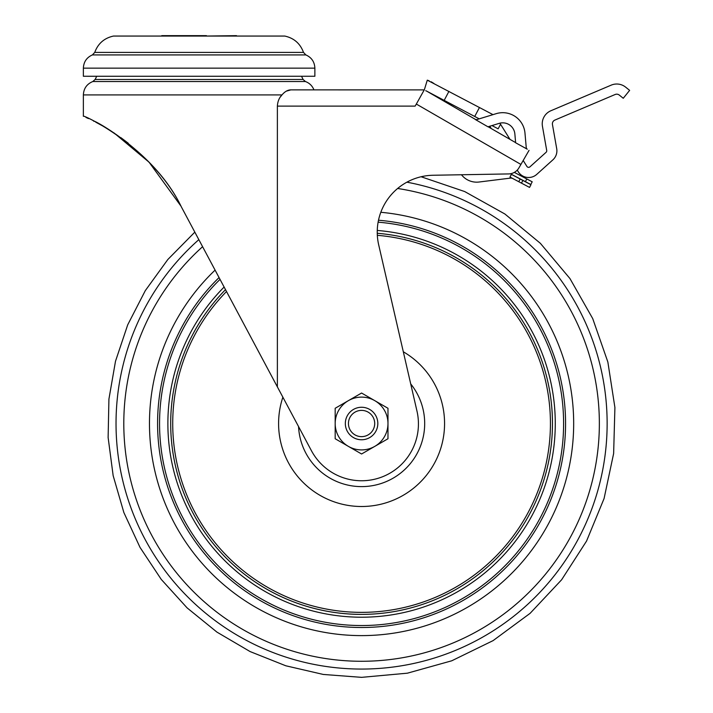 <?xml version="1.0" encoding="UTF-8"?>
<svg xmlns="http://www.w3.org/2000/svg" width="713" height="713" viewBox="0 0 713 713"><rect width="100%" height="100%" fill="white"/><g stroke="black" fill="none" stroke-linecap="round" stroke-linejoin="round"><path stroke-width="1.07" d="M530.784 184.498L532.201 181.806L530.784 184.498L510.419 173.767M517.237 170.131L518.271 171.78A12.183 12.183 0 0 0 536.755 174.373L552.86 159.872A12.183 12.183 0 0 0 556.71 148.696L552.45 124.534A4.064 4.064 0 0 1 554.857 120.087L615.15 94.499A4.064 4.064 0 0 1 619.285 95.079L623.26 98.278L629.632 90.364L625.658 87.164A14.215 14.215 0 0 0 611.184 85.15L550.891 110.747A14.215 14.215 0 0 0 542.45 126.299L546.711 150.461A2.032 2.032 0 0 1 546.069 152.324L529.955 166.833A2.032 2.032 0 0 1 526.88 166.396L523.19 160.496M529.037 150.372L518.948 167.84A12.183 12.183 0 0 1 508.61 173.927L433.094 175.255A56.862 56.862 0 0 0 421.107 176.753L464.689 191.556L504.875 213.989L540.356 243.311L569.954 278.56L592.708 318.568L607.859 362.026L614.909 407.506L613.635 453.513L604.08 498.521L586.549 541.078L561.63 579.758L530.124 613.314L493.093 640.622L451.73 660.799L407.408 673.179L361.58 677.35L323.256 674.445L285.806 665.782L250.103 651.566L216.948 632.119L187.118 607.895L161.281 579.437L140.033 547.415L123.866 512.549L113.153 475.633L108.126 437.532L108.92 399.111L115.497 361.241L127.716 324.807L145.3 290.628L167.84 259.496L194.827 232.135M433.094 175.255A56.862 56.862 0 0 0 378.692 244.871L416.989 411.16A56.862 56.862 0 0 1 311.412 450.678L277.375 386.883L277.375 106.112C277.669 101.424 279.211 97.69 281.991 94.918C284.799 91.585 287.758 89.9 290.868 89.874L424.306 89.9L427.283 80.168L491.899 114.062A14.215 14.215 0 0 1 492.933 114.659M94.749 52.405L303.497 52.405C300.235 43.546 293.997 38.092 284.781 36.06L113.465 36.06C104.25 38.092 98.011 43.546 94.749 52.405L92.378 54.919C86.665 57.486 83.671 61.888 83.368 68.145L83.368 76.264L314.87 76.264L314.87 68.145L83.368 68.145M314.87 76.264L96.701 76.282L95.141 79.473L92.806 81.532C86.843 84.009 83.697 88.465 83.368 94.918L83.368 116.272M301.537 76.282L303.096 79.473L305.431 81.532L92.806 81.532M290.833 89.874L286.305 91.148M181.316 206.806C155.291 152.484 92.333 118.982 93.528 121.041C91.915 118.848 154.962 152.003 181.316 206.806C152.564 146.709 81.487 113.75 83.368 116.272C81.068 113.67 152.136 146.147 181.316 206.806L277.375 386.883M93.528 121.041L94.125 121.344M95.8 122.199L102.877 126.058M113.982 132.885L149.053 162.19L180.87 205.977M128.233 143.197L120.916 137.671M88.483 118.581L86.015 117.449M489.804 126.228L491.257 128.554L488.12 126.745M475.696 119.57L426.935 91.273A12.183 12.183 0 0 0 425.723 90.72M515.624 142.618L491.257 128.554M527.255 149.186A2.032 2.032 0 0 1 526.247 147.609L524.973 133.073L526.247 147.609A2.032 2.032 0 0 0 527.255 149.186L515.633 142.778L514.866 133.964A12.183 12.183 0 0 0 499.875 123.18L509.991 139.374M491.97 125.568L498.137 128.83L500.553 124.258M426.935 91.273L479.225 118.848M514.866 133.964A12.183 12.183 0 0 0 499.162 123.376L487.959 126.798L475.357 119.526A4.376 4.376 0 0 0 477.416 119.401L496.195 113.661A22.335 22.335 0 0 1 524.973 133.073M520.918 164.436L416.33 104.053L424.253 89.874M154.445 36.06L161.53 36.06M236.716 36.06L243.793 36.06M83.368 94.918L281.991 94.918L280.254 97.093M416.33 104.053L415.135 106.112L277.375 106.112M236.484 35.65L206.209 36.06M206.44 35.65L161.762 35.65M433.914 83.474L431.24 81.808M429.128 80.819L427.782 80.328M427.747 80.311L427.274 80.195M479.457 107.494L474.715 116.477M532.201 181.806L514.34 172.386M461.471 174.756A19.296 19.296 0 0 0 479.047 182.02L510.41 178.116A4.064 4.064 0 0 1 512.807 178.553L512.807 178.553M520.187 179.016L530.962 184.72L529.536 187.412L509.973 177.056L511.399 174.364L520.187 179.016L518.761 181.708M410.715 383.915A63.1 63.1 0 0 1 361.58 486.614A63.1 63.1 0 0 1 298.551 426.57M377.248 233.276A190.888 190.888 0 0 1 552.299 431.356A190.888 190.888 0 0 1 185.523 497.282A190.888 190.888 0 0 1 225.504 289.647A190.888 190.888 0 0 0 361.58 614.401M361.58 436.641A13.128 13.128 0 0 0 374.708 423.513A13.128 13.128 0 0 0 361.58 410.385A13.128 13.128 0 0 0 348.443 423.513A13.128 13.128 0 0 0 361.58 436.641M345.333 423.513A16.247 16.247 0 0 0 361.58 439.761A16.247 16.247 0 0 0 377.819 423.513A16.247 16.247 0 0 0 361.58 407.266A16.247 16.247 0 0 0 345.333 423.513M387.979 423.513L387.979 408.273L374.78 400.653A26.399 26.399 0 0 0 335.181 423.513A26.399 26.399 0 0 0 348.381 446.374L361.58 453.994L387.979 438.753L387.979 423.513A26.399 26.399 0 0 0 374.78 400.653L361.58 393.032L335.181 408.273L335.181 438.753L348.381 446.374A26.399 26.399 0 0 0 387.979 423.513M303.497 52.405L305.868 54.919L92.378 54.919M303.096 79.473L95.141 79.473M287.17 106.112L290.227 106.112M448.914 91.389L444.181 100.373M526.809 178.963L525.392 181.655M522.879 180.442L521.453 183.134M403.308 351.776A82.993 82.993 0 0 1 361.58 506.506A82.993 82.993 0 0 1 282.874 397.186M377.266 230.451A193.695 193.695 0 0 1 555.115 431.365A193.695 193.695 0 0 1 182.76 497.959A193.695 193.695 0 0 1 224.114 287.045M378.113 222.171A202.02 202.02 0 0 1 563.43 431.793A202.02 202.02 0 0 1 174.587 499.973A202.02 202.02 0 0 1 220.023 279.371M378.496 220.228A203.989 203.989 0 0 1 565.391 431.98A203.989 203.989 0 0 1 172.653 500.455A203.989 203.989 0 0 1 219.06 277.562M380.804 212.287A212.1 212.1 0 0 1 573.457 433.139A212.1 212.1 0 0 1 164.703 502.424A212.1 212.1 0 0 1 215.085 270.12M397.64 188.482A237.786 237.786 0 0 1 598.67 441.597A237.786 237.786 0 0 1 139.561 508.645A237.786 237.786 0 0 1 202.59 246.698M406.891 182.18A245.548 245.548 0 0 1 361.58 669.061A245.548 245.548 0 0 1 198.829 239.648M377.329 235.317A188.856 188.856 0 0 1 550.267 431.392A188.856 188.856 0 0 1 187.519 496.792A188.856 188.856 0 0 1 226.502 291.519M305.868 54.919C311.572 57.486 314.576 61.888 314.87 68.145M305.431 81.532C309.487 83.064 312.33 85.845 313.943 89.874M96.701 76.282L83.368 76.264"/></g></svg>
